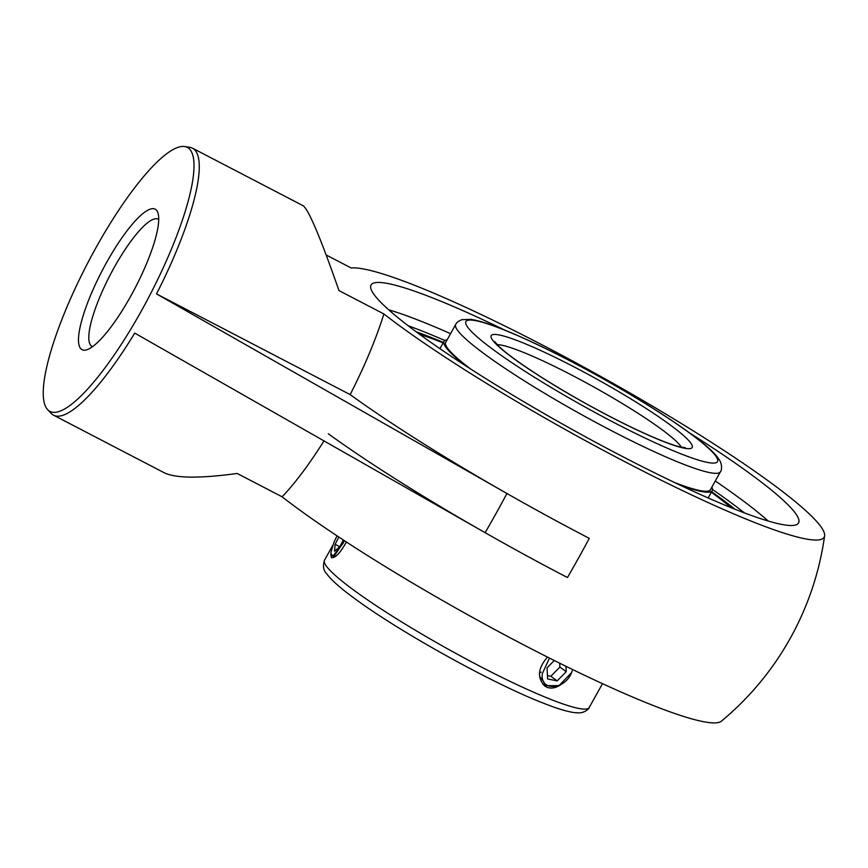 <?xml version="1.0" encoding="UTF-8"?>
<svg xmlns="http://www.w3.org/2000/svg" width="868" height="868" viewBox="0 0 868 868"><rect width="100%" height="100%" fill="white"/><g stroke="black" fill="none" stroke-linecap="round" stroke-linejoin="round"><path stroke-width="1.3" d="M184.548 146.529L189.712 147.3A150.5 35.371 117.5 0 1 192.468 148.178L303.203 205.77C308.824 210.034 320.748 238.309 338.976 290.596L383.873 313.945A273.919 31.823 29.1 0 0 650.859 475.035A273.919 31.823 29.1 0 0 824.6 535.806A293.482 293.482 0 0 1 721.427 721.167A273.919 31.823 -150.9 0 1 538.637 652.595A273.919 31.823 -150.9 0 1 282.089 496.811L237.192 473.461C200.052 478.55 175.748 478.333 164.312 472.81L53.577 415.219A150.5 35.371 117.5 0 1 51.266 413.472L47.675 409.685A148.797 34.98 -62.5 0 0 146.974 300.632A148.797 34.98 -62.5 0 0 184.548 146.529A148.797 34.98 -62.5 0 0 96.012 247.608A148.797 34.98 -62.5 0 0 47.675 409.685M92.616 346.614A71.675 16.85 117.5 0 1 92.03 346.375A71.675 16.85 117.5 0 1 110.16 275.004A71.675 16.85 117.5 0 1 158.182 219.192A71.675 16.85 117.5 0 1 158.714 219.528M130.645 296.335A79.205 18.619 -62.5 0 0 158.074 213.3A79.205 18.619 -62.5 0 0 102.098 270.816A79.205 18.619 -62.5 0 0 87.147 349.663A79.205 18.619 -62.5 0 0 130.645 296.335M416.173 331.782A222.056 25.79 -150.9 0 1 443.407 342.437A222.056 25.79 -150.9 0 0 416.173 331.782M690.049 433.251A244.635 28.416 -150.9 0 1 798.56 522.948A244.635 28.416 -150.9 0 1 555.27 419.971A244.635 28.416 -150.9 0 1 371.059 285.008A244.635 28.416 -150.9 0 1 476.348 316.679A244.635 28.416 -150.9 0 1 504.471 329.959M711.63 491.722A222.056 25.79 -150.9 0 1 735.022 509.256A222.056 25.79 -150.9 0 0 711.63 491.722M192.468 148.178A150.5 35.371 117.5 0 1 156.522 293.905L506.934 493.491A292.614 33.993 29.1 0 0 589.264 538.355A293.482 68.984 117.5 0 1 567.455 577.535A292.614 33.993 -150.9 0 1 485.125 532.681L134.714 333.095A150.5 35.371 117.5 0 1 53.577 415.219M156.522 293.905L350.162 394.614A292.603 33.993 29.1 0 0 589.264 538.355L589.264 538.355A293.482 68.984 117.5 0 1 567.455 577.535A292.603 33.993 -150.9 0 1 328.354 433.805M383.873 313.945A150.5 35.371 117.5 0 1 350.162 394.614M824.6 535.806A273.919 31.823 29.1 0 0 614.522 384.166A273.919 31.823 29.1 0 0 351.225 268.006L326.173 254.986M323.981 440.901A150.5 35.371 117.5 0 1 282.089 496.811M346.408 542.001C340.299 552.938 335.33 558.167 331.489 557.69L330.751 554.533M560.587 684.809C555.802 688.053 551.234 688.866 546.894 687.239L544.746 686.024C536.956 677.81 537.856 668.154 547.48 657.087M419.494 334.223A207.387 24.087 -150.9 0 1 443.136 342.914M711.359 492.199A207.387 24.087 -150.9 0 1 731.203 507.715M470.781 369.106A151.574 17.61 -150.9 0 1 447.421 347.992A151.574 17.61 -150.9 0 1 445.685 342.263A151.574 17.61 -150.9 0 1 446.076 341.764M710.784 489.096A151.574 17.61 -150.9 0 1 710.566 489.693A151.574 17.61 -150.9 0 1 674.534 482.51M467.038 366.697A153.484 17.827 -150.9 0 1 445.772 347.135A153.484 17.827 -150.9 0 1 444.015 341.33A153.484 17.827 -150.9 0 1 447.172 339.8M711.879 487.132A153.484 17.827 -150.9 0 1 712.237 490.626A153.484 17.827 -150.9 0 1 678.548 484.42M337.131 535.903A20.159 4.741 117.5 0 0 333.8 542.695L330.762 553.122L332.759 556.29L334.43 555.704L344.542 540.786M332.759 556.29L343.207 543.227M343.316 539.983L339.898 546.59L334.505 551.234L335.113 544.301L338.867 537.053M335.113 544.301L339.757 546.721M572.587 669.521A20.159 14.485 -54 0 1 571.502 672.722L559.035 685.633L544.269 685.655M546.417 684.863L542.63 684.027M541.144 672.136L539.495 672.884M539.581 676.422L543.737 681.749M549.487 658.096L542.359 673.525C539.614 691.872 565.144 690.201 571.762 672.136M565.979 666.298L566.24 671.702L557.18 680.892L550.833 676.27L559.893 667.08L559.708 663.195M566.24 671.702L559.893 667.08M557.18 680.892L547.599 678.95L547.068 667.817L554.283 660.505M547.437 675.586L550.833 676.27M408.123 325.717A237.105 27.548 -150.9 0 1 444.828 340.495M450.579 333.67A244.635 28.416 29.1 0 0 388.68 309.789M712.519 489.498A237.105 27.548 -150.9 0 1 744.429 512.901M768.213 521.028A244.635 28.416 29.1 0 0 715.297 481.002M485.125 532.681A278.411 65.436 -62.5 0 0 506.934 493.491M720.429 471.769C721.091 471.758 722.979 465.91 719.529 460.127L716.881 456.394C711.955 450.503 703.514 443.157 691.557 434.369C668.425 417.421 638.783 398.781 602.642 378.459C565.09 357.529 532.301 341.341 504.286 329.894C489.845 324.024 478.68 320.52 470.792 319.37L461.819 319.695C458.38 321.138 456.34 322.722 455.722 324.437A151.477 17.599 29.1 0 0 457.458 330.166A151.477 17.599 29.1 0 0 595.35 422.141A151.477 17.599 29.1 0 0 720.429 471.769L710.176 490.192M497.18 344.683A107.513 12.488 -150.9 0 1 594.157 387.182A107.513 12.488 -150.9 0 1 681.369 447.204M492.514 339.974A115.043 13.367 29.1 0 0 656.447 438.655A115.043 13.367 29.1 0 0 626.186 396.079A115.043 13.367 29.1 0 0 492.514 339.974M467.581 327.008A143.947 16.72 -150.9 0 1 634.844 397.208A143.947 16.72 -150.9 0 1 672.711 450.492A143.947 16.72 -150.9 0 1 467.581 327.008M326.238 565.925A151.477 17.599 -150.9 0 1 324.502 560.196C322.69 565.958 323.395 570.45 326.585 573.661C331.402 580.149 340.788 588.471 354.73 598.595C400.647 632.598 493.512 683.8 542.207 702.7C555.976 708.223 566.663 711.532 574.28 712.606L578.837 712.899C585.575 712.78 589.546 708.093 589.209 707.529A151.477 17.599 -150.9 0 1 464.13 657.901A151.477 17.599 -150.9 0 1 326.238 565.925M455.722 324.437L445.468 342.849M494.619 341.525L498.46 345.963C506.521 353.721 521.353 364.462 542.934 378.177C571.307 395.971 600.428 412.148 630.309 426.709C652.942 437.559 669.499 444.286 679.991 446.89L685.405 447.725M332.759 545.354L324.502 560.196M602.49 683.669L589.209 707.529M444.015 341.33L439.935 348.665M712.237 490.626L708.158 497.961M334.061 557.31L333.681 555.965"/></g></svg>
